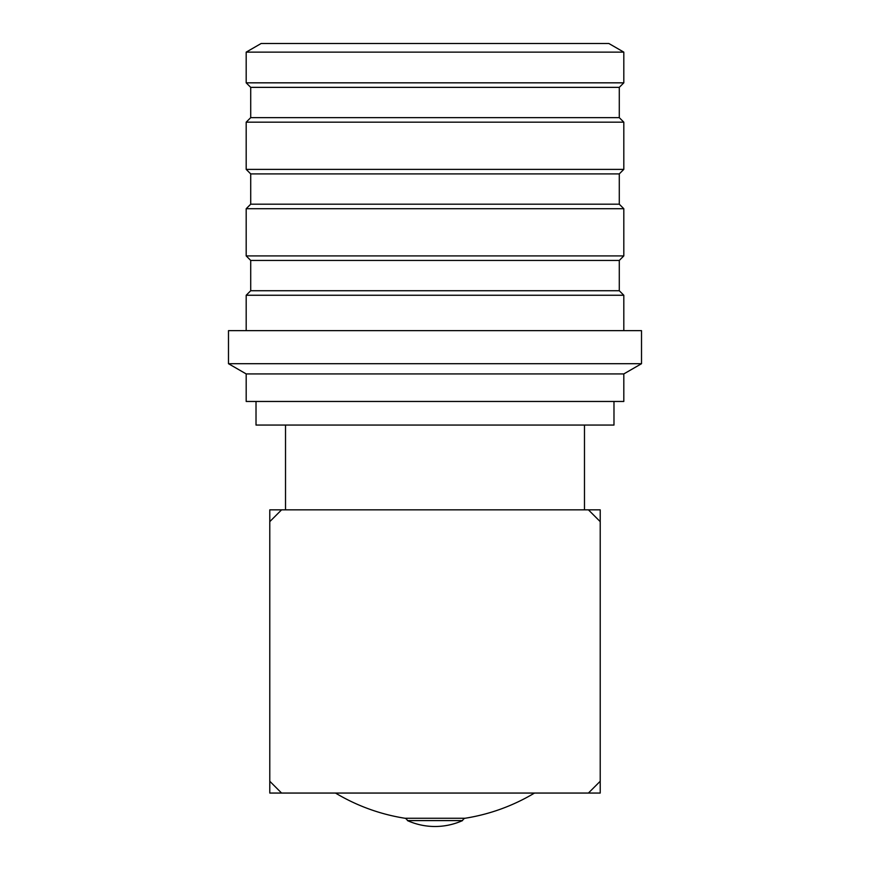 <?xml version="1.0" encoding="UTF-8"?>
<svg xmlns="http://www.w3.org/2000/svg" width="870" height="870" viewBox="0 0 870 870"><rect width="100%" height="100%" fill="white"/><g stroke="black" fill="none" stroke-linecap="round" stroke-linejoin="round"><path stroke-width="1.3" d="M407.464 820.595A67.197 67.197 0 0 0 462.535 820.595L407.464 820.595A3.937 3.937 0 0 0 404.963 818.257L465.037 818.257A193.542 193.542 0 0 0 534.495 793.059M462.535 820.595A3.937 3.937 0 0 1 465.037 818.257M613.981 401.462L613.981 425.06L256.019 425.06L256.019 401.462M623.812 373.926L623.812 401.462L246.188 401.462L246.188 373.926L228.484 363.703L641.516 363.703L623.812 373.926L246.188 373.926M641.516 363.703L641.516 330.654L228.484 330.654L228.484 363.703M619.288 290.732L250.712 290.732L250.712 260.434L619.288 260.434L619.288 290.732L623.812 295.256L246.188 295.256L246.188 330.654M623.812 255.91L246.188 255.91L246.188 208.713L623.812 208.713L623.812 255.91L619.288 260.434M623.812 52.135L608.869 43.5L261.13 43.5L246.188 52.135L246.188 82.835L623.812 82.835L623.812 52.135L246.188 52.135M623.812 82.835L619.288 87.359L250.712 87.359L246.188 82.835M619.288 87.359L619.288 117.646L250.712 117.646L246.188 122.17L246.188 169.378L623.812 169.378L623.812 122.17L246.188 122.17M623.812 169.378L619.288 173.902L250.712 173.902L246.188 169.378M619.288 173.902L619.288 204.189L250.712 204.189L246.188 208.713M600.213 521.641L600.213 509.842L588.414 509.842L600.213 521.641L600.213 781.26L588.414 793.059L600.213 793.059L600.213 781.26M269.787 521.641L281.586 509.842L269.787 509.842L269.787 793.059L281.586 793.059L269.787 781.26M588.414 509.842L281.586 509.842M588.414 793.059L281.586 793.059M285.523 425.06L285.523 509.842M584.477 425.06L584.477 509.842M335.505 793.059A193.542 193.542 0 0 0 404.963 818.257M623.812 295.256L623.812 330.654M250.712 290.732L246.188 295.256M250.712 87.359L250.712 117.646M619.288 117.646L623.812 122.17M250.712 173.902L250.712 204.189M619.288 204.189L623.812 208.713M250.712 260.434L246.188 255.91"/></g></svg>
